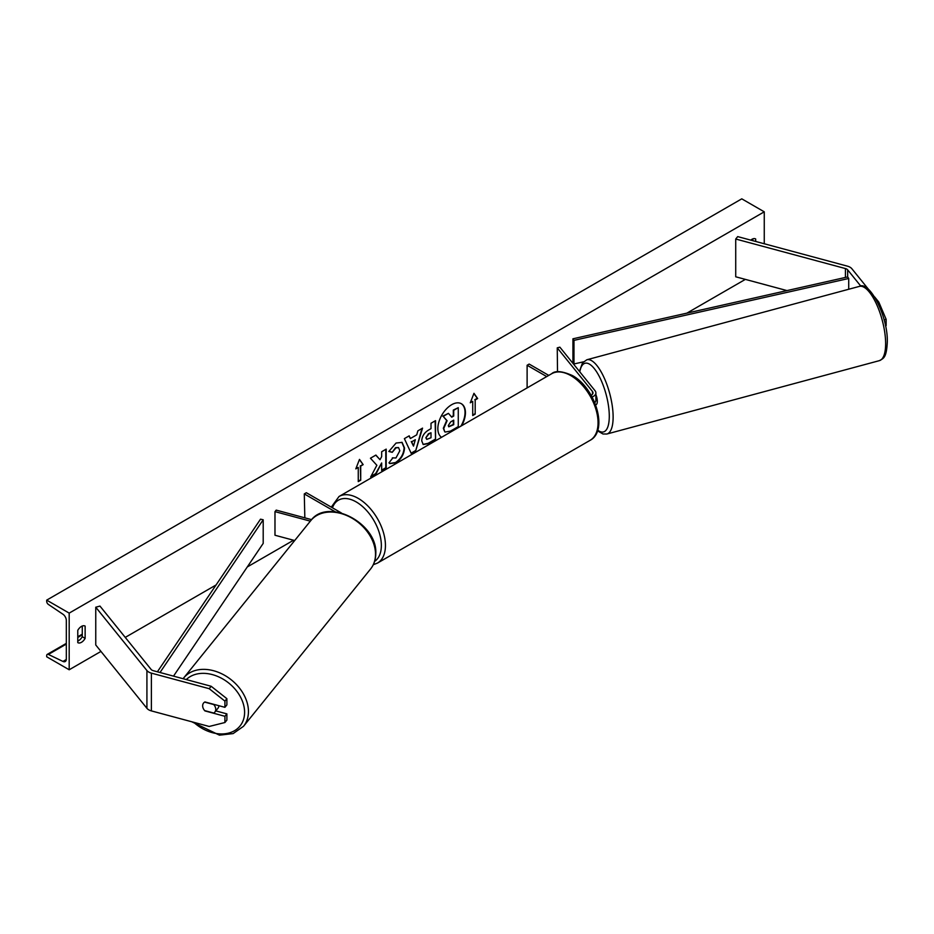 <?xml version="1.0" encoding="UTF-8"?>
<svg xmlns="http://www.w3.org/2000/svg" width="934" height="934" viewBox="0 0 934 934"><rect width="100%" height="100%" fill="white"/><g stroke="black" fill="none" stroke-linecap="round" stroke-linejoin="round"><path stroke-width="1.4" d="M594.771 402.647A8.675 5.009 0 0 0 595.892 400.196L595.892 392.875A8.675 5.009 0 0 0 595.075 390.762L559.863 347.156L557.248 347.857L557.516 371.802M592.086 397.02A8.675 5.009 0 0 0 595.892 392.875M591.152 395.327A5.779 3.339 0 0 0 592.997 392.875A5.779 3.339 0 0 0 592.46 391.463L557.248 347.857M527.115 387.89L527.115 365.252L529.158 364.073L548.772 375.398M527.115 365.252L546.717 376.577M868.608 289.458L851.855 268.723A9.247 5.347 0 0 0 850.01 267.206A9.247 5.347 0 0 0 847.383 266.143L737.685 236.606L735.723 239.022L735.723 276.791L786.988 290.591M860.833 286.154L847.663 269.856A4.623 2.674 0 0 0 846.741 269.085A4.623 2.674 0 0 0 845.422 268.56L735.723 239.022M877.656 302.406L878.812 302.102L886.144 319.346L886.144 325.569L885.479 325.756M886.144 319.346L884.101 319.895M878.812 302.102L874.609 296.895M205.106 710.727L204.943 710.914A7.227 5.347 38.9 0 1 202.655 705.812A7.227 5.347 38.9 0 1 203.577 703.033A7.227 5.347 38.9 0 1 204.943 701.948L224.919 707.33L224.919 701.107L226.88 698.679L226.88 704.901L224.919 707.33M226.88 698.679L211.154 686.268L209.204 688.697L151.39 673.134A9.247 5.347 180 0 1 148.763 672.071A9.247 5.347 180 0 1 146.918 670.542L95.758 607.217L95.758 644.985L146.918 708.311A9.247 5.347 180 0 0 148.763 709.84A9.247 5.347 180 0 0 151.39 710.902L209.204 726.465L224.919 722.519L224.919 716.296L204.943 710.914M211.154 686.268L153.351 670.705A4.623 2.674 180 0 1 152.032 670.18A4.623 2.674 180 0 1 151.11 669.421L99.961 606.084L95.758 607.217M224.919 722.519L226.88 720.102L226.88 713.88L215.812 710.902M226.88 713.88L224.919 716.296M209.204 688.697L224.919 701.107M311.606 519.654L276.207 510.116L274.981 511.634L274.981 535.24L294.689 540.541M310.345 521.149L274.981 511.634M341.389 512.964L306.329 492.72L304.286 493.911L304.834 517.821M304.286 493.911L335.318 511.82M595.588 404.714L596.137 404.574A7.227 2.498 -105.1 0 0 597.305 401.375A7.227 2.498 -105.1 0 0 595.892 394.638M461.746 425.635A19.497 11.255 120 0 0 461.396 403.745A19.497 11.255 120 0 0 451.647 404.714A19.497 11.255 120 0 0 439.003 421.561A19.497 11.255 120 0 0 441.537 437.299M460.941 426.102A19.497 11.255 120 0 0 461.186 403.628M77.779 630.345A7.227 4.168 -60 0 1 81.456 626.41A7.227 4.168 -60 0 1 85.064 626.06A7.227 4.168 -60 0 1 85.134 626.095L85.134 638.377A7.227 4.168 -60 0 1 77.837 642.662A7.227 4.168 -60 0 1 77.779 642.615L77.779 630.345M755.676 241.451L755.676 238.964A7.227 4.168 120 0 0 755.606 238.929A7.227 4.168 120 0 0 751.987 239.279A7.227 4.168 120 0 0 750.796 240.131M392.362 457.847L395.934 457.987L399.834 450.748L398.573 447.619L395.934 447.9L392.245 452.325L388.836 451.484L396.074 443.043L402.087 442.389L404.515 447.993C404.118 454.251 401.246 459.178 395.888 462.797L389.887 463.591L388.953 462.855L392.7 458.104M421.724 440.86L421.724 440.813C422.04 436.131 424.386 432.512 428.764 429.944L431.006 428.648L431.006 423.254L435.536 420.639L435.536 439.529L428.531 443.568L423.23 444.514L421.724 440.86M376.857 465.284L370.658 476.982L376.04 473.877L381.667 462.96L381.667 470.631L386.197 468.004L386.197 449.126L381.667 451.741L381.667 456.621L380.01 459.715L375.9 455.068L370.448 458.22L376.857 465.284M69.186 613.113L69.186 669.771L46.7 656.789L46.7 655.586A2.604 1.506 60 0 1 47.237 654.395A2.604 1.506 60 0 1 48.381 654.442L62.952 661.435A5.207 3 -120 0 0 65.252 661.529A5.207 3 -120 0 0 66.326 659.147L66.326 620.433A5.207 3 -120 0 0 62.952 614.245L48.381 604.426A2.604 1.506 60 0 1 46.7 601.333L46.7 600.13L69.186 613.113L764.257 211.82L764.257 243.762M69.186 669.771L100.965 651.418M125.249 637.397L216.058 584.976M247.3 566.938L293.545 540.237M686.887 313.135L745.355 279.383M475.184 399.95L477.648 398.538L473.958 393.307L470.281 402.787L472.732 401.375L472.732 415.537L475.184 414.124L475.184 399.95L475.184 414.124M355.807 468.88L359.485 459.4L363.163 464.63L360.711 466.054L360.711 480.216L358.259 481.629L358.259 467.467L355.807 468.88M410.388 438.513L416.727 434.859L417.872 430.843L422.553 428.134L415.63 451.029L411.287 453.539L404.375 438.63L409.197 435.839L410.388 438.513L408.964 435.98M752.804 240.68L752.804 238.882M82.274 626.014L82.274 636.719A7.227 4.168 -60 0 1 77.779 641.051M46.7 600.13L741.771 198.837L764.257 211.82M82.274 636.719L85.134 638.377M444.806 431.882L443.732 428.484L447.106 420.72L443.195 416.377L448.437 413.353L451.741 417.183L453.726 416.027L453.726 410.295L458.267 407.679L458.267 426.604L450.515 431.076L445.098 432.057M444.771 431.87L443.323 428.239L446.686 420.487L443.195 416.377M451.461 416.868L453.317 415.793L453.317 410.061L458.267 407.679M442.786 416.144L448.437 413.353M474.776 413.879L472.732 415.058M470.514 402.18L472.732 401.375M474.776 399.717L477.239 398.304L473.877 393.529M359.392 459.621L363.163 464.63M362.754 464.396L360.711 466.054M360.302 465.809L360.711 480.216M358.259 481.162L360.302 479.983M356.041 468.273L358.259 467.467M380.01 459.715L375.76 455.15M381.667 470.152L385.789 467.771L385.789 449.359M371.02 476.305L375.631 473.643L381.667 462.96M426.254 437.999L426.803 439.377L431.006 437.742L431.006 432.757L428.858 433.995L425.846 437.766L426.628 439.237M425.846 437.766L428.449 433.761L431.006 432.757M435.127 420.872L435.536 439.529M435.127 439.284L428.122 443.335L423.032 444.386M401.877 442.272L404.107 447.76C403.71 454.017 400.838 458.944 395.479 462.552L389.688 463.474M398.363 447.514L395.526 447.666L392.245 452.325M391.836 452.091L388.894 451.367M415.326 439.704L411.684 441.805L413.493 446.102L415.326 439.704L411.684 441.805M411.275 441.572L413.493 446.102M421.97 428.472L415.63 451.029M415.221 450.795L411.123 453.165M448.297 425.519L448.787 426.803L453.726 424.678L453.726 420.137L450.725 421.864L448.297 425.519M448.6 426.651L453.317 424.445L453.317 420.37M202.655 705.812A7.227 5.347 -141.1 0 0 204.651 710.599L213.746 713.051A7.227 5.347 -141.1 0 0 214.82 712.117A7.227 5.347 -141.1 0 0 215.754 709.338A7.227 5.347 -141.1 0 0 213.746 704.551L204.651 702.111A7.227 5.347 -141.1 0 0 203.577 703.033A7.227 5.347 -141.1 0 0 202.655 705.812M214.82 712.117L217.996 708.182A7.227 5.347 -141.1 0 0 218.918 705.707M572.927 338.808L572.927 362.404L573.978 363.968L573.978 340.361L572.927 338.808L847.663 276.931L848.714 278.484L848.714 289.26M583.4 361.843L573.978 363.968M848.714 278.484L573.978 340.361M157.391 671.803L260.516 519.176L263.201 519.783L263.201 543.39L173.514 676.134M160.018 672.503L263.201 519.783M592.46 391.463L592.46 394.288M847.663 269.856L847.663 276.931M845.422 268.56L845.422 277.433M151.39 673.134L151.39 710.902M146.918 670.542L146.918 708.311M551.644 373.74C555.205 370.424 562.093 371.008 572.308 375.503C595.156 387.622 608.781 430.632 590.09 440.334A38.457 22.206 -120 0 0 595.985 409.524A38.457 22.206 -120 0 0 570.861 375.643A38.457 22.206 -120 0 0 551.644 373.74L339.03 496.491A38.457 22.206 60 0 1 358.259 498.394A38.457 22.206 60 0 1 383.372 532.275A38.457 22.206 60 0 1 377.476 563.085L373.285 564.72M374.627 561.369A35.562 20.536 -120 0 0 379.262 532.684A35.562 20.536 -120 0 0 356.216 501.932A35.562 20.536 -120 0 0 332.434 507.792M885.63 343.642A38.457 13.263 -105.1 0 0 876.512 304.134A38.457 13.263 -105.1 0 0 859.385 286.388C869.647 280.433 888.117 316.754 887.3 342.124C886.448 358.166 883.494 358.329 879.373 360.652A38.457 13.263 -105.1 0 0 885.63 343.642M597.713 430.13A35.562 12.27 -105.1 0 0 609.283 416.202A35.562 12.27 -105.1 0 0 596.312 371.37A35.562 12.27 -105.1 0 0 579.792 371.825M859.385 286.388L586.879 359.753A38.457 13.263 74.9 0 1 604.006 377.499A38.457 13.263 74.9 0 1 613.124 417.008A38.457 13.263 74.9 0 1 606.866 434.018L879.373 360.652M62.952 661.435L66.314 659.497M48.381 654.442L66.326 644.075M77.779 637.467L82.274 634.875M186.286 679.578A35.562 26.315 38.9 0 1 222.327 678.703A35.562 26.315 38.9 0 1 244.603 712.327A35.562 26.315 38.9 0 1 227.16 733.423A35.562 26.315 38.9 0 1 193.723 722.297M191.774 721.772L219.443 735.163L233.138 733.587L243.517 726.29A38.457 28.452 -141.1 0 0 248.444 711.51A38.457 28.452 -141.1 0 0 222.876 674.36A38.457 28.452 -141.1 0 0 183.683 677.967L310.753 520.647A38.457 28.452 38.9 0 1 349.946 517.039A38.457 28.452 38.9 0 1 375.515 554.189A38.457 28.452 38.9 0 1 370.588 568.969C374.032 564.615 375.772 559.443 375.795 553.477C377.546 523.145 327.647 497.086 310.753 520.647M590.09 440.334L377.476 563.085M331.278 507.127L339.03 496.491M586.879 359.753L582.524 362.859L579.43 371.382M597.491 430.808L602.967 433.995L606.866 434.018M47.237 654.395L66.326 643.374M77.779 636.766L82.274 634.163M243.517 726.29L370.588 568.969M183.111 678.726L183.683 677.967"/></g></svg>
